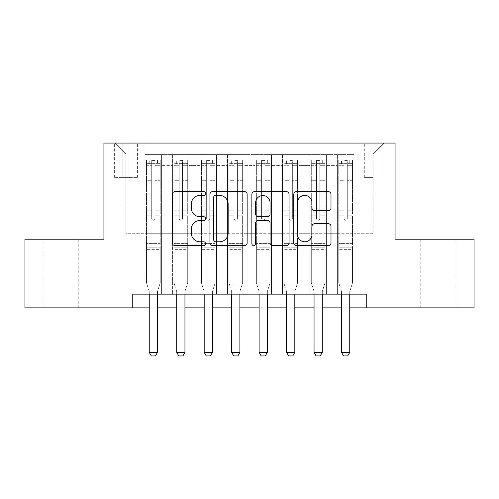 <?xml version="1.0" encoding="UTF-8"?>
<svg xmlns="http://www.w3.org/2000/svg" width="499" height="499" viewBox="0 0 499 499"><rect width="100%" height="100%" fill="white"/><g stroke="black" fill="none" stroke-linecap="round" stroke-linejoin="round"><path stroke-width="0.37" stroke-dasharray="2.5 1.87" d="M205.551 193.525A1.89 1.89 0 0 0 203.667 191.635L175.018 191.635A2.695 2.695 0 0 0 172.323 194.336L172.323 242.863A2.695 2.695 0 0 0 175.018 245.558L203.667 245.558A1.89 1.89 0 0 0 205.551 243.674A1.89 1.89 0 0 0 203.667 241.784L199.956 241.784A8.626 8.626 0 0 1 191.329 233.158L191.329 229.116A8.626 8.626 0 0 1 199.956 220.483L203.667 220.483A1.89 1.89 0 0 0 205.551 218.599A1.89 1.89 0 0 0 203.667 216.709L199.956 216.709A8.626 8.626 0 0 1 191.329 208.083L191.329 204.041A8.626 8.626 0 0 1 199.956 195.415L203.667 195.415A1.89 1.89 0 0 0 205.551 193.525M438.34 239.202L455.924 239.202L438.34 239.202M438.34 307.871L455.924 307.871L438.34 307.871M60.66 239.202L43.076 239.202L60.66 239.202M60.66 307.871L43.076 307.871L60.66 307.871M373.109 143.063L364.314 143.063L373.109 143.063M373.109 177.394L364.314 177.394L373.109 177.394M353.878 294.136L353.878 154.596L145.122 154.596L145.122 294.136L161.601 294.136L145.122 294.136L161.601 294.136L145.122 294.136L145.122 154.596L161.601 154.596L161.601 294.136L161.601 154.596L161.601 233.707L172.592 233.707L161.601 233.707L161.601 154.596L145.122 154.596L353.878 154.596L353.878 294.136L337.399 294.136L337.399 154.596L309.929 154.596L309.929 294.136L309.929 154.596L326.408 154.596L326.408 294.136L326.408 154.596L326.408 233.707L326.408 154.596L337.399 154.596L337.399 294.136L353.878 294.136L337.399 294.136L353.878 294.136L353.878 154.048L353.878 233.707L373.109 233.707L373.109 154.048L353.878 154.048L373.109 154.048L373.109 233.707L353.878 233.707L353.878 213.104L353.878 294.136M309.929 294.136L326.408 294.136L309.929 294.136L326.408 294.136L309.929 294.136L309.929 213.104L309.929 233.707L298.945 233.707L298.945 165.587L298.945 233.707L309.929 233.707L309.929 165.587L309.929 233.707L337.399 233.707L326.408 233.707L326.408 213.104L326.408 233.707L309.929 233.707L309.929 213.104L326.408 213.104L326.408 294.136L326.408 213.104L309.929 213.104L309.929 294.136M298.945 294.136L298.945 154.596L282.459 154.596L282.459 294.136L282.459 154.596L298.945 154.596L298.945 294.136L282.459 294.136L298.945 294.136L282.459 294.136L298.945 294.136L298.945 213.104L298.945 294.136M271.475 294.136L271.475 154.596L254.995 154.596L254.995 294.136L254.995 154.596L271.475 154.596L271.475 294.136L254.995 294.136L271.475 294.136L254.995 294.136L271.475 294.136L271.475 165.587L271.475 233.707L282.459 233.707L271.475 233.707L271.475 213.104L271.475 294.136M244.005 294.136L244.005 154.596L227.525 154.596L227.525 294.136L227.525 154.596L244.005 154.596L244.005 294.136L227.525 294.136L244.005 294.136L227.525 294.136L244.005 294.136L244.005 165.587L244.005 233.707L254.995 233.707L244.005 233.707L244.005 213.104L244.005 294.136M216.541 294.136L216.541 154.596L200.055 154.596L200.055 294.136L200.055 154.596L216.541 154.596L216.541 294.136L200.055 294.136L216.541 294.136L200.055 294.136L216.541 294.136L216.541 165.587L216.541 233.707L227.525 233.707L216.541 233.707L216.541 213.104L216.541 294.136M189.071 294.136L189.071 154.596L172.592 154.596L172.592 294.136L172.592 154.596L189.071 154.596L189.071 294.136L172.592 294.136L189.071 294.136L172.592 294.136L189.071 294.136L189.071 213.104L189.071 294.136M337.399 165.587L337.399 233.707L337.399 154.596L337.399 165.587L326.408 165.587L337.399 165.587M282.459 165.587L282.459 233.707L282.459 154.596L271.475 154.596L271.475 165.587L271.475 154.596L282.459 154.596L282.459 165.587L271.475 165.587L282.459 165.587M254.995 165.587L254.995 233.707L254.995 154.596L244.005 154.596L244.005 165.587L244.005 154.596L254.995 154.596L254.995 165.587L244.005 165.587L254.995 165.587M227.525 165.587L227.525 233.707L227.525 154.596L216.541 154.596L216.541 165.587L216.541 154.596L227.525 154.596L227.525 165.587L216.541 165.587L227.525 165.587M189.071 165.587L189.071 233.707L189.071 154.596L189.071 165.587L200.055 165.587L200.055 233.707L189.071 233.707L200.055 233.707L200.055 154.596L189.071 154.596L200.055 154.596L200.055 165.587L189.071 165.587M132.759 307.871L132.759 294.136L132.759 307.871L132.759 294.136L366.241 294.136L132.759 294.136L366.241 294.136L366.241 307.871L24.95 307.871L24.95 239.202L103.923 239.202L103.923 143.063L395.077 143.063L395.077 239.202L474.05 239.202L474.05 307.871L366.241 307.871L366.241 294.136L366.241 307.871M122.873 143.063L114.358 143.063L122.873 143.063L122.873 177.394L114.358 177.394L128.917 177.394L122.873 177.394L122.873 143.063M128.917 143.063L137.431 143.063L128.917 143.063L128.917 177.394L137.431 177.394L128.917 177.394L128.917 143.063M353.878 143.063L145.122 143.063L384.093 143.063L353.878 143.063L353.878 154.596L353.878 143.063M145.122 143.063L114.907 143.063L145.122 143.063L145.122 233.707L125.891 233.707L125.891 154.048L145.122 154.048L125.891 154.048L114.907 143.063L125.891 154.048L125.891 233.707L145.122 233.707L145.122 143.063M172.592 165.587L172.592 233.707L172.592 154.596L161.601 154.596L172.592 154.596L172.592 165.587L161.601 165.587L172.592 165.587M309.929 154.596L298.945 154.596L298.945 165.587L298.945 154.596L309.929 154.596L309.929 165.587L309.929 154.596M149.245 307.871L157.484 307.871M176.708 307.871L184.948 307.871M204.178 307.871L212.418 307.871M231.648 307.871L239.888 307.871M259.112 307.871L267.352 307.871M286.582 307.871L294.822 307.871M314.052 307.871L322.292 307.871M341.516 307.871L349.755 307.871M282.459 233.707L298.945 233.707L282.459 233.707L282.459 213.104L282.459 233.707M254.995 233.707L271.475 233.707L254.995 233.707L254.995 213.104L254.995 233.707M227.525 233.707L244.005 233.707L227.525 233.707L227.525 213.104L227.525 233.707M200.055 233.707L216.541 233.707L200.055 233.707L200.055 213.104L200.055 233.707M172.592 233.707L189.071 233.707L189.071 213.104L189.071 233.707L172.592 233.707L172.592 213.104L189.071 213.104L172.592 213.104L172.592 294.136L172.592 233.707M145.122 233.707L161.601 233.707L161.601 213.104L161.601 294.136L161.601 213.104L161.601 233.707L145.122 233.707L145.122 213.104L161.601 213.104L145.122 213.104L145.122 294.136L145.122 233.707M337.399 233.707L353.878 233.707L337.399 233.707L337.399 213.104L337.399 233.707M145.122 213.104L161.601 213.104L145.122 213.104M172.592 213.104L189.071 213.104L172.592 213.104M200.055 213.104L216.541 213.104L200.055 213.104L200.055 294.136L200.055 213.104L216.541 213.104L200.055 213.104M227.525 213.104L244.005 213.104L227.525 213.104L227.525 294.136L227.525 213.104L244.005 213.104L227.525 213.104M254.995 213.104L271.475 213.104L254.995 213.104L254.995 294.136L254.995 213.104L271.475 213.104L254.995 213.104M282.459 213.104L298.945 213.104L282.459 213.104L282.459 294.136L282.459 213.104L298.945 213.104L282.459 213.104M309.929 213.104L326.408 213.104L309.929 213.104M337.399 213.104L353.878 213.104L337.399 213.104L337.399 294.136L337.399 213.104L353.878 213.104L337.399 213.104M384.093 143.063L373.109 154.048L384.093 143.063M247.142 242.863L247.142 194.336A2.695 2.695 0 0 0 244.448 191.635L212.63 191.635A2.695 2.695 0 0 0 209.936 194.336L209.936 242.863A2.695 2.695 0 0 0 212.63 245.558L244.448 245.558A2.695 2.695 0 0 0 247.142 242.863M215.593 195.415A1.89 1.89 0 0 0 213.709 197.298L213.709 239.9A1.89 1.89 0 0 0 215.593 241.784L219.504 241.784A8.626 8.626 0 0 0 228.13 233.158L228.13 204.041A8.626 8.626 0 0 0 219.504 195.415L215.593 195.415M254.552 191.635L286.37 191.635A2.695 2.695 0 0 1 289.064 194.336L289.064 242.863A2.695 2.695 0 0 1 286.37 245.558L272.753 245.558A2.695 2.695 0 0 1 270.059 242.863L270.059 223.184A2.695 2.695 0 0 0 267.364 220.483L258.332 220.483A2.695 2.695 0 0 0 255.631 223.184L255.631 243.674A1.89 1.89 0 0 1 253.748 245.558A1.89 1.89 0 0 1 251.858 243.674L251.858 194.336A2.695 2.695 0 0 1 254.552 191.635M270.059 202.756A7.211 7.211 0 0 0 262.848 195.546A7.211 7.211 0 0 0 255.631 202.756L255.631 214.015A2.695 2.695 0 0 0 258.332 216.709L267.364 216.709A2.695 2.695 0 0 0 270.059 214.015L270.059 202.756M314.682 210.647L328.292 210.647A2.695 2.695 0 0 0 330.993 207.946L330.993 194.336A2.695 2.695 0 0 0 328.292 191.635L296.481 191.635A2.695 2.695 0 0 0 293.786 194.336L293.786 242.863A2.695 2.695 0 0 0 296.481 245.558L328.292 245.558A2.695 2.695 0 0 0 330.993 242.863L330.993 226.415A2.695 2.695 0 0 0 328.292 223.72L314.682 223.72A2.695 2.695 0 0 0 311.981 226.415L311.981 234.574A7.211 7.211 0 0 1 304.77 241.784A7.211 7.211 0 0 1 297.56 234.574L297.56 202.625A7.211 7.211 0 0 1 304.77 195.415A7.211 7.211 0 0 1 311.981 202.625L311.981 207.946A2.695 2.695 0 0 0 314.682 210.647M151.715 218.599A1.647 1.647 0 0 0 153.361 220.246A1.647 1.647 0 0 1 151.715 218.599L151.715 215.842L151.715 218.599A1.647 1.647 0 0 0 153.361 220.246A1.647 1.647 0 0 0 155.008 218.599A1.647 1.647 0 0 1 153.361 220.246A1.647 1.647 0 0 0 155.008 218.599L155.008 215.842L155.008 218.599A1.647 1.647 0 0 1 153.361 220.246A1.647 1.647 0 0 1 151.715 218.599L151.715 210.765L151.715 218.599M149.245 294.136L149.245 291.94A2.745 2.745 0 0 0 149.114 291.104A2.745 2.745 0 0 1 149.245 291.94A2.745 2.745 0 0 0 149.114 291.104L146.494 282.871L146.494 215.842L146.494 243.593L146.494 215.842L151.715 215.842L146.494 215.842L151.715 215.842L146.494 215.842L146.494 207.191L151.715 207.191L146.494 207.191L146.494 181.923L151.715 181.923L146.494 181.923L146.494 165.705L151.715 165.705L146.494 165.705L146.494 163.666L146.494 215.842L146.494 210.765L151.715 210.765L146.494 210.765L146.494 180.314L151.715 180.314L151.715 210.765L151.715 180.314L146.494 180.314L146.494 164.102L151.715 164.102L151.715 180.314L151.715 160.435L151.715 164.383L151.715 160.435L155.008 160.435L155.008 164.383C153.917 163.429 152.819 163.429 151.715 164.383L151.715 215.842L151.715 164.383C152.813 163.429 153.91 163.429 155.008 164.383L155.008 215.842L155.008 160.435L151.715 160.435L151.715 164.102L146.494 164.102L146.494 160.092L149.245 160.092L149.245 163.666L146.494 163.666L146.494 160.092L146.494 163.666L157.484 163.666L149.245 163.666L149.245 160.092L160.16 160.092L157.484 160.092L157.484 163.666L160.229 163.666L160.229 160.092L146.494 160.092L146.494 282.871L146.494 243.593L146.494 282.871L149.114 291.104A2.745 2.745 0 0 1 149.245 291.94L149.245 352.369L157.484 352.369L157.484 291.94A2.745 2.745 0 0 1 157.609 291.104L160.229 282.871L146.494 282.871L160.229 282.871L146.494 282.871L160.229 282.871L157.609 291.104L160.229 282.871L160.229 249.363L160.229 282.871L157.609 291.104A2.745 2.745 0 0 0 157.484 291.94A2.745 2.745 0 0 1 157.609 291.104A2.745 2.745 0 0 0 157.484 291.94L157.484 294.136M160.229 163.666L160.229 249.363L146.494 249.363L160.229 249.363L160.229 243.593L146.494 243.593L160.229 243.593L160.229 215.842L160.229 282.871L160.229 215.842L155.008 215.842L155.008 207.191L155.008 218.599L155.008 215.842L160.229 215.842L155.008 215.842L160.229 215.842L160.229 207.191L155.008 207.191L155.008 181.923L155.008 207.191L160.229 207.191L160.229 181.923L155.008 181.923L155.008 165.705L155.008 181.923L160.229 181.923L160.229 165.705L155.008 165.705L160.229 165.705L160.229 163.666L146.563 163.666L160.16 163.666L157.484 163.666L157.484 160.092L160.229 160.092L160.229 210.765L155.008 210.765L160.229 210.765L160.229 180.314L155.008 180.314L160.229 180.314L160.229 164.102L155.008 164.102L160.229 164.102L160.229 160.092L160.229 163.666M157.484 352.369L157.484 291.94L157.484 352.369L149.245 352.369L151.303 355.937L155.42 355.937L151.303 355.937L149.245 352.369L151.303 355.937L155.42 355.937L157.484 352.369L155.42 355.937L157.484 352.369L149.245 352.369M147.161 284.96L146.494 282.871L147.161 284.96L159.568 284.96L147.161 284.96M179.185 218.599A1.647 1.647 0 0 0 180.831 220.246A1.647 1.647 0 0 1 179.185 218.599L179.185 215.842L179.185 218.599A1.647 1.647 0 0 0 180.831 220.246A1.647 1.647 0 0 0 182.478 218.599A1.647 1.647 0 0 1 180.831 220.246A1.647 1.647 0 0 0 182.478 218.599L182.478 215.842L182.478 218.599A1.647 1.647 0 0 1 180.831 220.246A1.647 1.647 0 0 1 179.185 218.599L179.185 210.765L179.185 218.599M176.708 294.136L176.708 291.94A2.745 2.745 0 0 0 176.584 291.104A2.745 2.745 0 0 1 176.708 291.94A2.745 2.745 0 0 0 176.584 291.104L173.964 282.871L173.964 215.842L173.964 243.593L173.964 215.842L179.185 215.842L173.964 215.842L179.185 215.842L173.964 215.842L173.964 207.191L179.185 207.191L173.964 207.191L173.964 181.923L179.185 181.923L173.964 181.923L173.964 165.705L179.185 165.705L173.964 165.705L173.964 163.666L173.964 215.842L173.964 210.765L179.185 210.765L173.964 210.765L173.964 180.314L179.185 180.314L179.185 210.765L179.185 180.314L173.964 180.314L173.964 164.102L179.185 164.102L179.185 180.314L179.185 160.435L179.185 164.383L179.185 160.435L182.478 160.435L182.478 164.383C181.38 163.429 180.282 163.429 179.185 164.383L179.185 215.842L179.185 164.383C180.276 163.429 181.374 163.429 182.478 164.383L182.478 215.842L182.478 160.435L179.185 160.435L179.185 164.102L173.964 164.102L173.964 160.092L176.708 160.092L176.708 163.666L173.964 163.666L173.964 160.092L173.964 163.666L184.948 163.666L176.708 163.666L176.708 160.092L187.63 160.092L184.948 160.092L184.948 163.666L187.699 163.666L187.699 160.092L173.964 160.092L173.964 282.871L173.964 243.593L173.964 282.871L176.584 291.104A2.745 2.745 0 0 1 176.708 291.94L176.708 352.369L184.948 352.369L184.948 291.94A2.745 2.745 0 0 1 185.079 291.104L187.699 282.871L173.964 282.871L187.699 282.871L173.964 282.871L187.699 282.871L185.079 291.104L187.699 282.871L187.699 249.363L187.699 282.871L185.079 291.104A2.745 2.745 0 0 0 184.948 291.94A2.745 2.745 0 0 1 185.079 291.104A2.745 2.745 0 0 0 184.948 291.94L184.948 294.136M187.699 163.666L187.699 249.363L173.964 249.363L187.699 249.363L187.699 243.593L173.964 243.593L187.699 243.593L187.699 215.842L187.699 282.871L187.699 215.842L182.478 215.842L182.478 207.191L182.478 218.599L182.478 215.842L187.699 215.842L182.478 215.842L187.699 215.842L187.699 207.191L182.478 207.191L182.478 181.923L182.478 207.191L187.699 207.191L187.699 181.923L182.478 181.923L182.478 165.705L182.478 181.923L187.699 181.923L187.699 165.705L182.478 165.705L187.699 165.705L187.699 163.666L174.032 163.666L187.63 163.666L184.948 163.666L184.948 160.092L187.699 160.092L187.699 210.765L182.478 210.765L187.699 210.765L187.699 180.314L182.478 180.314L187.699 180.314L187.699 164.102L182.478 164.102L187.699 164.102L187.699 160.092L187.699 163.666M184.948 352.369L184.948 291.94L184.948 352.369L176.708 352.369L178.773 355.937L182.89 355.937L178.773 355.937L176.708 352.369L178.773 355.937L182.89 355.937L184.948 352.369L182.89 355.937L184.948 352.369L176.708 352.369M206.648 218.599A1.647 1.647 0 0 0 208.295 220.246A1.647 1.647 0 0 1 206.648 218.599L206.648 215.842L206.648 218.599A1.647 1.647 0 0 0 208.295 220.246A1.647 1.647 0 0 0 209.948 218.599A1.647 1.647 0 0 1 208.295 220.246A1.647 1.647 0 0 0 209.948 218.599L209.948 215.842L209.948 218.599A1.647 1.647 0 0 1 208.295 220.246A1.647 1.647 0 0 1 206.648 218.599L206.648 210.765L206.648 218.599M204.178 294.136L204.178 291.94A2.745 2.745 0 0 0 204.047 291.104A2.745 2.745 0 0 1 204.178 291.94A2.745 2.745 0 0 0 204.047 291.104L201.434 282.871L201.434 215.842L201.434 243.593L201.434 215.842L206.648 215.842L201.434 215.842L206.648 215.842L201.434 215.842L201.434 207.191L206.648 207.191L201.434 207.191L201.434 181.923L206.648 181.923L201.434 181.923L201.434 165.705L206.648 165.705L201.434 165.705L201.434 163.666L201.434 215.842L201.434 210.765L206.648 210.765L201.434 210.765L201.434 180.314L206.648 180.314L206.648 210.765L206.648 180.314L201.434 180.314L201.434 164.102L206.648 164.102L206.648 180.314L206.648 160.435L206.648 164.383L206.648 160.435L209.948 160.435L209.948 164.383C208.85 163.429 207.752 163.429 206.648 164.383L206.648 215.842L206.648 164.383C207.746 163.429 208.844 163.429 209.948 164.383L209.948 215.842L209.948 160.435L206.648 160.435L206.648 164.102L201.434 164.102L201.434 160.092L204.178 160.092L204.178 163.666L201.434 163.666L201.434 160.092L201.434 163.666L212.418 163.666L204.178 163.666L204.178 160.092L215.094 160.092L212.418 160.092L212.418 163.666L215.163 163.666L215.163 160.092L201.434 160.092L201.434 282.871L201.434 243.593L201.434 282.871L204.047 291.104A2.745 2.745 0 0 1 204.178 291.94L204.178 352.369L212.418 352.369L212.418 291.94A2.745 2.745 0 0 1 212.549 291.104L215.163 282.871L201.434 282.871L215.163 282.871L201.434 282.871L215.163 282.871L212.549 291.104L215.163 282.871L215.163 249.363L215.163 282.871L212.549 291.104A2.745 2.745 0 0 0 212.418 291.94A2.745 2.745 0 0 1 212.549 291.104A2.745 2.745 0 0 0 212.418 291.94L212.418 294.136M215.163 163.666L215.163 249.363L201.434 249.363L215.163 249.363L215.163 243.593L201.434 243.593L215.163 243.593L215.163 215.842L215.163 282.871L215.163 215.842L209.948 215.842L209.948 207.191L209.948 218.599L209.948 215.842L215.163 215.842L209.948 215.842L215.163 215.842L215.163 207.191L209.948 207.191L209.948 181.923L209.948 207.191L215.163 207.191L215.163 181.923L209.948 181.923L209.948 165.705L209.948 181.923L215.163 181.923L215.163 165.705L209.948 165.705L215.163 165.705L215.163 163.666L201.502 163.666L215.094 163.666L212.418 163.666L212.418 160.092L215.163 160.092L215.163 210.765L209.948 210.765L215.163 210.765L215.163 180.314L209.948 180.314L215.163 180.314L215.163 164.102L209.948 164.102L215.163 164.102L215.163 160.092L215.163 163.666M212.418 352.369L212.418 291.94L212.418 352.369L204.178 352.369L206.237 355.937L210.36 355.937L206.237 355.937L204.178 352.369L206.237 355.937L210.36 355.937L212.418 352.369L210.36 355.937L212.418 352.369L204.178 352.369M234.118 218.599A1.647 1.647 0 0 0 235.765 220.246A1.647 1.647 0 0 1 234.118 218.599L234.118 215.842L234.118 218.599A1.647 1.647 0 0 0 235.765 220.246A1.647 1.647 0 0 0 237.412 218.599A1.647 1.647 0 0 1 235.765 220.246A1.647 1.647 0 0 0 237.412 218.599L237.412 215.842L237.412 218.599A1.647 1.647 0 0 1 235.765 220.246A1.647 1.647 0 0 1 234.118 218.599L234.118 210.765L234.118 218.599M231.648 294.136L231.648 291.94A2.745 2.745 0 0 0 231.517 291.104A2.745 2.745 0 0 1 231.648 291.94A2.745 2.745 0 0 0 231.517 291.104L228.898 282.871L228.898 215.842L228.898 243.593L228.898 215.842L234.118 215.842L228.898 215.842L234.118 215.842L228.898 215.842L228.898 207.191L234.118 207.191L228.898 207.191L228.898 181.923L234.118 181.923L228.898 181.923L228.898 165.705L234.118 165.705L228.898 165.705L228.898 163.666L228.898 215.842L228.898 210.765L234.118 210.765L228.898 210.765L228.898 180.314L234.118 180.314L234.118 210.765L234.118 180.314L228.898 180.314L228.898 164.102L234.118 164.102L234.118 180.314L234.118 160.435L234.118 164.383L234.118 160.435L237.412 160.435L237.412 164.383C236.32 163.429 235.222 163.429 234.118 164.383L234.118 215.842L234.118 164.383C235.216 163.429 236.314 163.429 237.412 164.383L237.412 215.842L237.412 160.435L234.118 160.435L234.118 164.102L228.898 164.102L228.898 160.092L231.648 160.092L231.648 163.666L228.898 163.666L228.898 160.092L228.898 163.666L239.888 163.666L231.648 163.666L231.648 160.092L242.564 160.092L239.888 160.092L239.888 163.666L242.633 163.666L242.633 160.092L228.898 160.092L228.898 282.871L228.898 243.593L228.898 282.871L231.517 291.104A2.745 2.745 0 0 1 231.648 291.94L231.648 352.369L239.888 352.369L239.888 291.94A2.745 2.745 0 0 1 240.013 291.104L242.633 282.871L228.898 282.871L242.633 282.871L228.898 282.871L242.633 282.871L240.013 291.104L242.633 282.871L242.633 249.363L242.633 282.871L240.013 291.104A2.745 2.745 0 0 0 239.888 291.94A2.745 2.745 0 0 1 240.013 291.104A2.745 2.745 0 0 0 239.888 291.94L239.888 294.136M242.633 163.666L242.633 249.363L228.898 249.363L242.633 249.363L242.633 243.593L228.898 243.593L242.633 243.593L242.633 215.842L242.633 282.871L242.633 215.842L237.412 215.842L237.412 207.191L237.412 218.599L237.412 215.842L242.633 215.842L237.412 215.842L242.633 215.842L242.633 207.191L237.412 207.191L237.412 181.923L237.412 207.191L242.633 207.191L242.633 181.923L237.412 181.923L237.412 165.705L237.412 181.923L242.633 181.923L242.633 165.705L237.412 165.705L242.633 165.705L242.633 163.666L228.966 163.666L242.564 163.666L239.888 163.666L239.888 160.092L242.633 160.092L242.633 210.765L237.412 210.765L242.633 210.765L242.633 180.314L237.412 180.314L242.633 180.314L242.633 164.102L237.412 164.102L242.633 164.102L242.633 160.092L242.633 163.666M239.888 352.369L239.888 291.94L239.888 352.369L231.648 352.369L233.707 355.937L237.823 355.937L233.707 355.937L231.648 352.369L233.707 355.937L237.823 355.937L239.888 352.369L237.823 355.937L239.888 352.369L231.648 352.369M261.588 218.599A1.647 1.647 0 0 0 263.235 220.246A1.647 1.647 0 0 1 261.588 218.599L261.588 215.842L261.588 218.599A1.647 1.647 0 0 0 263.235 220.246A1.647 1.647 0 0 0 264.882 218.599A1.647 1.647 0 0 1 263.235 220.246A1.647 1.647 0 0 0 264.882 218.599L264.882 215.842L264.882 218.599A1.647 1.647 0 0 1 263.235 220.246A1.647 1.647 0 0 1 261.588 218.599L261.588 210.765L261.588 218.599M259.112 294.136L259.112 291.94A2.745 2.745 0 0 0 258.987 291.104A2.745 2.745 0 0 1 259.112 291.94A2.745 2.745 0 0 0 258.987 291.104L256.367 282.871L256.367 215.842L256.367 243.593L256.367 215.842L261.588 215.842L256.367 215.842L261.588 215.842L256.367 215.842L256.367 207.191L261.588 207.191L256.367 207.191L256.367 181.923L261.588 181.923L256.367 181.923L256.367 165.705L261.588 165.705L256.367 165.705L256.367 163.666L256.367 215.842L256.367 210.765L261.588 210.765L256.367 210.765L256.367 180.314L261.588 180.314L261.588 210.765L261.588 180.314L256.367 180.314L256.367 164.102L261.588 164.102L261.588 180.314L261.588 160.435L261.588 164.383L261.588 160.435L264.882 160.435L264.882 164.383C263.784 163.429 262.686 163.429 261.588 164.383L261.588 215.842L261.588 164.383C262.68 163.429 263.778 163.429 264.882 164.383L264.882 215.842L264.882 160.435L261.588 160.435L261.588 164.102L256.367 164.102L256.367 160.092L259.112 160.092L259.112 163.666L256.367 163.666L256.367 160.092L256.367 163.666L267.352 163.666L259.112 163.666L259.112 160.092L270.034 160.092L267.352 160.092L267.352 163.666L270.102 163.666L270.102 160.092L256.367 160.092L256.367 282.871L256.367 243.593L256.367 282.871L258.987 291.104A2.745 2.745 0 0 1 259.112 291.94L259.112 352.369L267.352 352.369L267.352 291.94A2.745 2.745 0 0 1 267.483 291.104L270.102 282.871L256.367 282.871L270.102 282.871L256.367 282.871L270.102 282.871L267.483 291.104L270.102 282.871L270.102 249.363L270.102 282.871L267.483 291.104A2.745 2.745 0 0 0 267.352 291.94A2.745 2.745 0 0 1 267.483 291.104A2.745 2.745 0 0 0 267.352 291.94L267.352 294.136M270.102 163.666L270.102 249.363L256.367 249.363L270.102 249.363L270.102 243.593L256.367 243.593L270.102 243.593L270.102 215.842L270.102 282.871L270.102 215.842L264.882 215.842L264.882 207.191L264.882 218.599L264.882 215.842L270.102 215.842L264.882 215.842L270.102 215.842L270.102 207.191L264.882 207.191L264.882 181.923L264.882 207.191L270.102 207.191L270.102 181.923L264.882 181.923L264.882 165.705L264.882 181.923L270.102 181.923L270.102 165.705L264.882 165.705L270.102 165.705L270.102 163.666L256.436 163.666L270.034 163.666L267.352 163.666L267.352 160.092L270.102 160.092L270.102 210.765L264.882 210.765L270.102 210.765L270.102 180.314L264.882 180.314L270.102 180.314L270.102 164.102L264.882 164.102L270.102 164.102L270.102 160.092L270.102 163.666M267.352 352.369L267.352 291.94L267.352 352.369L259.112 352.369L261.177 355.937L265.293 355.937L261.177 355.937L259.112 352.369L261.177 355.937L265.293 355.937L267.352 352.369L265.293 355.937L267.352 352.369L259.112 352.369M174.625 284.96L173.964 282.871L174.625 284.96L187.031 284.96L174.625 284.96M202.095 284.96L201.434 282.871L202.095 284.96L214.501 284.96L202.095 284.96M229.565 284.96L228.898 282.871L229.565 284.96L241.971 284.96L229.565 284.96M257.029 284.96L256.367 282.871L257.029 284.96L269.435 284.96L257.029 284.96M289.052 218.599A1.647 1.647 0 0 0 290.705 220.246A1.647 1.647 0 0 1 289.052 218.599L289.052 215.842L289.052 218.599A1.647 1.647 0 0 0 290.705 220.246A1.647 1.647 0 0 0 292.352 218.599A1.647 1.647 0 0 1 290.705 220.246A1.647 1.647 0 0 0 292.352 218.599L292.352 215.842L292.352 218.599A1.647 1.647 0 0 1 290.705 220.246A1.647 1.647 0 0 1 289.052 218.599L289.052 210.765L289.052 218.599M286.582 294.136L286.582 291.94A2.745 2.745 0 0 0 286.451 291.104A2.745 2.745 0 0 1 286.582 291.94A2.745 2.745 0 0 0 286.451 291.104L283.837 282.871L283.837 215.842L283.837 243.593L283.837 215.842L289.052 215.842L283.837 215.842L289.052 215.842L283.837 215.842L283.837 207.191L289.052 207.191L283.837 207.191L283.837 181.923L289.052 181.923L283.837 181.923L283.837 165.705L289.052 165.705L283.837 165.705L283.837 163.666L283.837 215.842L283.837 210.765L289.052 210.765L283.837 210.765L283.837 180.314L289.052 180.314L289.052 210.765L289.052 180.314L283.837 180.314L283.837 164.102L289.052 164.102L289.052 180.314L289.052 160.435L289.052 164.383L289.052 160.435L292.352 160.435L292.352 164.383C291.254 163.429 290.156 163.429 289.052 164.383L289.052 215.842L289.052 164.383C290.15 163.429 291.248 163.429 292.352 164.383L292.352 215.842L292.352 160.435L289.052 160.435L289.052 164.102L283.837 164.102L283.837 160.092L286.582 160.092L286.582 163.666L283.837 163.666L283.837 160.092L283.837 163.666L294.822 163.666L286.582 163.666L286.582 160.092L297.498 160.092L294.822 160.092L294.822 163.666L297.566 163.666L297.566 160.092L283.837 160.092L283.837 282.871L283.837 243.593L283.837 282.871L286.451 291.104A2.745 2.745 0 0 1 286.582 291.94L286.582 352.369L294.822 352.369L294.822 291.94A2.745 2.745 0 0 1 294.953 291.104L297.566 282.871L283.837 282.871L297.566 282.871L283.837 282.871L297.566 282.871L294.953 291.104L297.566 282.871L297.566 249.363L297.566 282.871L294.953 291.104A2.745 2.745 0 0 0 294.822 291.94A2.745 2.745 0 0 1 294.953 291.104A2.745 2.745 0 0 0 294.822 291.94L294.822 294.136M297.566 163.666L297.566 249.363L283.837 249.363L297.566 249.363L297.566 243.593L283.837 243.593L297.566 243.593L297.566 215.842L297.566 282.871L297.566 215.842L292.352 215.842L292.352 207.191L292.352 218.599L292.352 215.842L297.566 215.842L292.352 215.842L297.566 215.842L297.566 207.191L292.352 207.191L292.352 181.923L292.352 207.191L297.566 207.191L297.566 181.923L292.352 181.923L292.352 165.705L292.352 181.923L297.566 181.923L297.566 165.705L292.352 165.705L297.566 165.705L297.566 163.666L283.906 163.666L297.498 163.666L294.822 163.666L294.822 160.092L297.566 160.092L297.566 210.765L292.352 210.765L297.566 210.765L297.566 180.314L292.352 180.314L297.566 180.314L297.566 164.102L292.352 164.102L297.566 164.102L297.566 160.092L297.566 163.666M294.822 352.369L294.822 291.94L294.822 352.369L286.582 352.369L288.64 355.937L292.763 355.937L288.64 355.937L286.582 352.369L288.64 355.937L292.763 355.937L294.822 352.369L292.763 355.937L294.822 352.369L286.582 352.369M284.499 284.96L283.837 282.871L284.499 284.96L296.905 284.96L284.499 284.96M316.522 218.599A1.647 1.647 0 0 0 318.169 220.246A1.647 1.647 0 0 1 316.522 218.599L316.522 215.842L316.522 218.599A1.647 1.647 0 0 0 318.169 220.246A1.647 1.647 0 0 0 319.815 218.599A1.647 1.647 0 0 1 318.169 220.246A1.647 1.647 0 0 0 319.815 218.599L319.815 215.842L319.815 218.599A1.647 1.647 0 0 1 318.169 220.246A1.647 1.647 0 0 1 316.522 218.599L316.522 210.765L316.522 218.599M314.052 294.136L314.052 291.94A2.745 2.745 0 0 0 313.921 291.104A2.745 2.745 0 0 1 314.052 291.94A2.745 2.745 0 0 0 313.921 291.104L311.301 282.871L311.301 215.842L311.301 243.593L311.301 215.842L316.522 215.842L311.301 215.842L316.522 215.842L311.301 215.842L311.301 207.191L316.522 207.191L311.301 207.191L311.301 181.923L316.522 181.923L311.301 181.923L311.301 165.705L316.522 165.705L311.301 165.705L311.301 163.666L311.301 215.842L311.301 210.765L316.522 210.765L311.301 210.765L311.301 180.314L316.522 180.314L316.522 210.765L316.522 180.314L311.301 180.314L311.301 164.102L316.522 164.102L316.522 180.314L316.522 160.435L316.522 164.383L316.522 160.435L319.815 160.435L319.815 164.383C318.724 163.429 317.626 163.429 316.522 164.383L316.522 215.842L316.522 164.383C317.62 163.429 318.718 163.429 319.815 164.383L319.815 215.842L319.815 160.435L316.522 160.435L316.522 164.102L311.301 164.102L311.301 160.092L314.052 160.092L314.052 163.666L311.301 163.666L311.301 160.092L311.301 163.666L322.292 163.666L314.052 163.666L314.052 160.092L324.968 160.092L322.292 160.092L322.292 163.666L325.036 163.666L325.036 160.092L311.301 160.092L311.301 282.871L311.301 243.593L311.301 282.871L313.921 291.104A2.745 2.745 0 0 1 314.052 291.94L314.052 352.369L322.292 352.369L322.292 291.94A2.745 2.745 0 0 1 322.416 291.104L325.036 282.871L311.301 282.871L325.036 282.871L311.301 282.871L325.036 282.871L322.416 291.104L325.036 282.871L325.036 249.363L325.036 282.871L322.416 291.104A2.745 2.745 0 0 0 322.292 291.94A2.745 2.745 0 0 1 322.416 291.104A2.745 2.745 0 0 0 322.292 291.94L322.292 294.136M325.036 163.666L325.036 249.363L311.301 249.363L325.036 249.363L325.036 243.593L311.301 243.593L325.036 243.593L325.036 215.842L325.036 282.871L325.036 215.842L319.815 215.842L319.815 207.191L319.815 218.599L319.815 215.842L325.036 215.842L319.815 215.842L325.036 215.842L325.036 207.191L319.815 207.191L319.815 181.923L319.815 207.191L325.036 207.191L325.036 181.923L319.815 181.923L319.815 165.705L319.815 181.923L325.036 181.923L325.036 165.705L319.815 165.705L325.036 165.705L325.036 163.666L311.37 163.666L324.968 163.666L322.292 163.666L322.292 160.092L325.036 160.092L325.036 210.765L319.815 210.765L325.036 210.765L325.036 180.314L319.815 180.314L325.036 180.314L325.036 164.102L319.815 164.102L325.036 164.102L325.036 160.092L325.036 163.666M322.292 352.369L322.292 291.94L322.292 352.369L314.052 352.369L316.11 355.937L320.227 355.937L316.11 355.937L314.052 352.369L316.11 355.937L320.227 355.937L322.292 352.369L320.227 355.937L322.292 352.369L314.052 352.369M311.969 284.96L311.301 282.871L311.969 284.96L324.375 284.96L311.969 284.96M343.992 218.599A1.647 1.647 0 0 0 345.639 220.246A1.647 1.647 0 0 1 343.992 218.599L343.992 215.842L343.992 218.599A1.647 1.647 0 0 0 345.639 220.246A1.647 1.647 0 0 0 347.285 218.599A1.647 1.647 0 0 1 345.639 220.246A1.647 1.647 0 0 0 347.285 218.599L347.285 215.842L347.285 218.599A1.647 1.647 0 0 1 345.639 220.246A1.647 1.647 0 0 1 343.992 218.599L343.992 210.765L343.992 218.599M341.516 294.136L341.516 291.94A2.745 2.745 0 0 0 341.391 291.104A2.745 2.745 0 0 1 341.516 291.94A2.745 2.745 0 0 0 341.391 291.104L338.771 282.871L338.771 215.842L338.771 243.593L338.771 215.842L343.992 215.842L338.771 215.842L343.992 215.842L338.771 215.842L338.771 207.191L343.992 207.191L338.771 207.191L338.771 181.923L343.992 181.923L338.771 181.923L338.771 165.705L343.992 165.705L338.771 165.705L338.771 163.666L338.771 215.842L338.771 210.765L343.992 210.765L338.771 210.765L338.771 180.314L343.992 180.314L343.992 210.765L343.992 180.314L338.771 180.314L338.771 164.102L343.992 164.102L343.992 180.314L343.992 160.435L343.992 164.383L343.992 160.435L347.285 160.435L347.285 164.383C346.187 163.429 345.09 163.429 343.992 164.383L343.992 215.842L343.992 164.383C345.083 163.429 346.181 163.429 347.285 164.383L347.285 215.842L347.285 160.435L343.992 160.435L343.992 164.102L338.771 164.102L338.771 160.092L341.516 160.092L341.516 163.666L338.771 163.666L338.771 160.092L338.771 163.666L349.755 163.666L341.516 163.666L341.516 160.092L352.437 160.092L349.755 160.092L349.755 163.666L352.506 163.666L352.506 160.092L338.771 160.092L338.771 282.871L338.771 243.593L338.771 282.871L341.391 291.104A2.745 2.745 0 0 1 341.516 291.94L341.516 352.369L349.755 352.369L349.755 291.94A2.745 2.745 0 0 1 349.886 291.104L352.506 282.871L338.771 282.871L352.506 282.871L338.771 282.871L352.506 282.871L349.886 291.104L352.506 282.871L352.506 249.363L352.506 282.871L349.886 291.104A2.745 2.745 0 0 0 349.755 291.94A2.745 2.745 0 0 1 349.886 291.104A2.745 2.745 0 0 0 349.755 291.94L349.755 294.136M352.506 163.666L352.506 249.363L338.771 249.363L352.506 249.363L352.506 243.593L338.771 243.593L352.506 243.593L352.506 215.842L352.506 282.871L352.506 215.842L347.285 215.842L347.285 207.191L347.285 218.599L347.285 215.842L352.506 215.842L347.285 215.842L352.506 215.842L352.506 207.191L347.285 207.191L347.285 181.923L347.285 207.191L352.506 207.191L352.506 181.923L347.285 181.923L347.285 165.705L347.285 181.923L352.506 181.923L352.506 165.705L347.285 165.705L352.506 165.705L352.506 163.666L338.84 163.666L352.437 163.666L349.755 163.666L349.755 160.092L352.506 160.092L352.506 210.765L347.285 210.765L352.506 210.765L352.506 180.314L347.285 180.314L352.506 180.314L352.506 164.102L347.285 164.102L352.506 164.102L352.506 160.092L352.506 163.666M349.755 352.369L349.755 291.94L349.755 352.369L341.516 352.369L343.58 355.937L347.697 355.937L343.58 355.937L341.516 352.369L343.58 355.937L347.697 355.937L349.755 352.369L347.697 355.937L349.755 352.369L341.516 352.369M339.432 284.96L338.771 282.871L339.432 284.96L351.839 284.96L339.432 284.96M309.929 165.587L298.945 165.587L309.929 165.587M160.229 247.816L146.494 247.816L160.229 247.816M187.699 247.816L173.964 247.816L187.699 247.816M215.163 247.816L201.434 247.816L215.163 247.816M242.633 247.816L228.898 247.816L242.633 247.816M270.102 247.816L256.367 247.816L270.102 247.816M297.566 247.816L283.837 247.816L297.566 247.816M325.036 247.816L311.301 247.816L325.036 247.816M352.506 247.816L338.771 247.816L352.506 247.816M420.763 307.871L420.763 239.202M43.076 307.871L43.076 239.202M364.314 177.394L364.314 143.063M114.358 177.394L114.358 143.063M137.431 177.394L137.431 143.063M381.897 177.394L381.897 143.063M78.237 307.871L78.237 239.202M455.924 307.871L455.924 239.202"/><path stroke-width="0.75" d="M205.551 193.525A1.89 1.89 0 0 0 203.667 191.635L175.018 191.635A2.695 2.695 0 0 0 172.323 194.336L172.323 242.863A2.695 2.695 0 0 0 175.018 245.558L203.667 245.558A1.89 1.89 0 0 0 205.551 243.674A1.89 1.89 0 0 0 203.667 241.784L199.956 241.784A8.626 8.626 0 0 1 191.329 233.158L191.329 229.116A8.626 8.626 0 0 1 199.956 220.483L203.667 220.483A1.89 1.89 0 0 0 205.551 218.599A1.89 1.89 0 0 0 203.667 216.709L199.956 216.709A8.626 8.626 0 0 1 191.329 208.083L191.329 204.041A8.626 8.626 0 0 1 199.956 195.415L203.667 195.415A1.89 1.89 0 0 0 205.551 193.525M328.292 210.647A2.695 2.695 0 0 0 330.993 207.946L330.993 194.336A2.695 2.695 0 0 0 328.292 191.635L296.481 191.635A2.695 2.695 0 0 0 293.786 194.336L293.786 242.863A2.695 2.695 0 0 0 296.481 245.558L328.292 245.558A2.695 2.695 0 0 0 330.993 242.863L330.993 226.415A2.695 2.695 0 0 0 328.292 223.72L314.682 223.72A2.695 2.695 0 0 0 311.981 226.415L311.981 234.574A7.211 7.211 0 0 1 304.77 241.784A7.211 7.211 0 0 1 297.56 234.574L297.56 202.625A7.211 7.211 0 0 1 304.77 195.415A7.211 7.211 0 0 1 311.981 202.625L311.981 207.946A2.695 2.695 0 0 0 314.682 210.647L328.292 210.647M132.759 307.871L24.95 307.871L24.95 239.202L103.923 239.202L103.923 143.063L395.077 143.063L395.077 239.202L474.05 239.202L474.05 307.871L366.241 307.871L366.241 294.136L132.759 294.136L132.759 307.871L149.245 307.871M247.142 194.336A2.695 2.695 0 0 0 244.448 191.635L212.63 191.635A2.695 2.695 0 0 0 209.936 194.336L209.936 242.863A2.695 2.695 0 0 0 212.63 245.558L244.448 245.558A2.695 2.695 0 0 0 247.142 242.863L247.142 194.336M254.552 191.635L286.37 191.635A2.695 2.695 0 0 1 289.064 194.336L289.064 242.863A2.695 2.695 0 0 1 286.37 245.558L272.753 245.558A2.695 2.695 0 0 1 270.059 242.863L270.059 223.184A2.695 2.695 0 0 0 267.364 220.483L258.332 220.483A2.695 2.695 0 0 0 255.631 223.184L255.631 243.674A1.89 1.89 0 0 1 253.748 245.558A1.89 1.89 0 0 1 251.858 243.674L251.858 194.336A2.695 2.695 0 0 1 254.552 191.635M157.484 307.871L176.708 307.871M184.948 307.871L204.178 307.871M212.418 307.871L231.648 307.871M239.888 307.871L259.112 307.871M267.352 307.871L286.582 307.871M294.822 307.871L314.052 307.871M322.292 307.871L341.516 307.871M349.755 307.871L366.241 307.871M215.593 195.415A1.89 1.89 0 0 0 213.709 197.298L213.709 239.9A1.89 1.89 0 0 0 215.593 241.784L219.504 241.784A8.626 8.626 0 0 0 228.13 233.158L228.13 204.041A8.626 8.626 0 0 0 219.504 195.415L215.593 195.415M270.059 202.756A7.211 7.211 0 0 0 262.848 195.546A7.211 7.211 0 0 0 255.631 202.756L255.631 214.015A2.695 2.695 0 0 0 258.332 216.709L267.364 216.709A2.695 2.695 0 0 0 270.059 214.015L270.059 202.756M157.484 294.136L157.484 352.369L155.42 355.937L151.303 355.937L149.245 352.369L149.245 294.136M149.245 352.369L157.484 352.369M184.948 294.136L184.948 352.369L182.89 355.937L178.773 355.937L176.708 352.369L176.708 294.136M176.708 352.369L184.948 352.369M212.418 294.136L212.418 352.369L210.36 355.937L206.237 355.937L204.178 352.369L204.178 294.136M204.178 352.369L212.418 352.369M239.888 294.136L239.888 352.369L237.823 355.937L233.707 355.937L231.648 352.369L231.648 294.136M231.648 352.369L239.888 352.369M267.352 294.136L267.352 352.369L265.293 355.937L261.177 355.937L259.112 352.369L259.112 294.136M259.112 352.369L267.352 352.369M294.822 294.136L294.822 352.369L292.763 355.937L288.64 355.937L286.582 352.369L286.582 294.136M286.582 352.369L294.822 352.369M322.292 294.136L322.292 352.369L320.227 355.937L316.11 355.937L314.052 352.369L314.052 294.136M314.052 352.369L322.292 352.369M349.755 294.136L349.755 352.369L347.697 355.937L343.58 355.937L341.516 352.369L341.516 294.136M341.516 352.369L349.755 352.369"/></g></svg>
